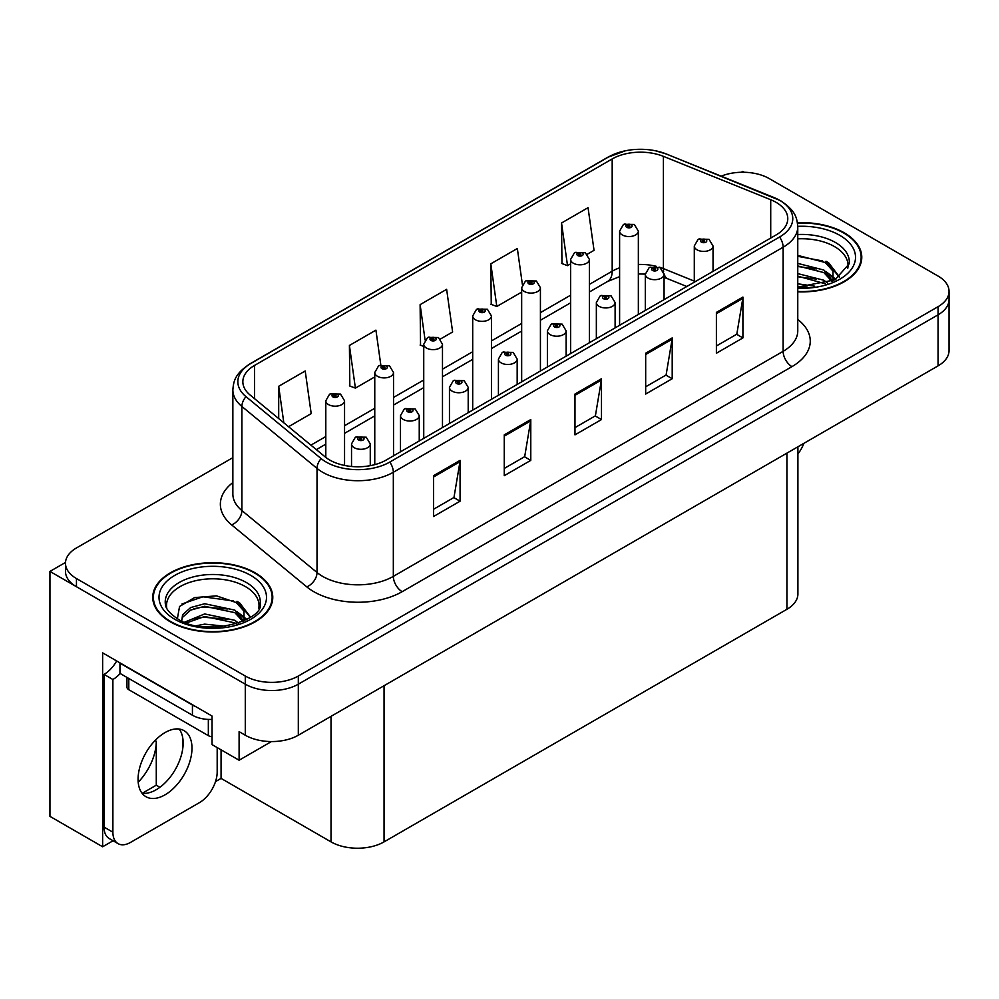 <?xml version="1.0" encoding="UTF-8"?>
<svg xmlns="http://www.w3.org/2000/svg" width="999" height="999" viewBox="0 0 999 999"><rect width="100%" height="100%" fill="white"/><g stroke="black" fill="none" stroke-linecap="round" stroke-linejoin="round"><path stroke-width="1.5" d="M113.074 840.758L102.635 846.777L102.635 652.859L212.05 716.046L212.05 744.617L239.098 760.227L239.098 731.655L245.292 735.227A37.5 21.653 0 0 0 298.314 735.227L938.061 365.871A37.5 21.653 0 0 0 949.05 350.562L949.05 299.538A37.5 21.653 0 0 1 938.061 314.835A37.5 21.653 0 0 0 949.05 299.538L949.05 291.371A37.5 21.653 0 0 0 938.061 276.061L769.242 178.596A37.5 21.653 0 0 0 721.216 176.161M271.428 741.57L239.098 760.227M744.143 172.265L742.732 171.441L741.308 172.265M232.854 457.654L76.461 547.952A37.5 21.653 0 0 0 65.484 563.249A37.5 21.653 0 0 0 76.461 578.558L245.292 676.036A37.5 21.653 0 0 0 298.314 676.036L298.314 684.19L938.061 314.835L298.314 684.19A37.5 21.653 0 0 1 245.292 684.19A37.5 21.653 0 0 0 298.314 684.19L298.314 735.227M102.635 846.777L49.95 816.37L49.95 571.416L245.292 684.19L76.461 586.725A37.5 21.653 0 0 1 65.484 571.416L65.484 563.249M65.509 562.437L49.95 571.416M797.901 446.79L797.901 593.98A37.5 21.653 180 0 1 786.925 609.29L384.053 841.882A37.5 21.653 180 0 1 331.019 841.882L221.066 778.396L221.066 749.824M182.792 748.263L182.792 738.211M221.066 778.396L215.509 781.618M142.245 793.293L156.281 785.189L159.915 787.287M138.199 782.205A39.997 23.089 120 0 0 156.281 741.295L155.02 740.571M156.281 785.189L156.281 741.295M797.764 291.845A60.002 34.64 0 0 0 861.775 257.28A60.002 34.64 0 0 0 844.205 232.779A60.002 34.64 0 0 0 797.439 222.727M255.182 572.852A60.002 34.64 0 0 0 189.798 565.334A60.002 34.64 0 0 0 152.76 597.34A60.002 34.64 0 0 0 170.33 621.84A60.002 34.64 0 0 0 235.727 629.345A60.002 34.64 0 0 0 272.764 597.34A60.002 34.64 0 0 0 255.182 572.852M153.384 600.524A60.002 34.64 0 0 0 153.184 601.423M776.048 202.322A39.997 23.089 180 0 1 787.774 218.644A39.997 23.089 180 0 1 776.048 234.977L386.263 460.015A39.997 23.089 180 0 1 325.212 456.93L250.087 394.992A39.997 23.089 180 0 1 242.844 381.743A39.997 23.089 180 0 1 254.57 365.409L612.187 158.941A39.997 23.089 180 0 1 663.411 156.356L770.716 199.725A39.997 23.089 180 0 1 776.048 202.322M779.582 200.275A45.005 25.974 0 0 0 773.576 197.365L666.283 153.983A45.005 25.974 0 0 0 655.469 150.774A45.005 25.974 0 0 0 625.461 150.774A45.005 25.974 0 0 0 608.653 156.905L251.024 363.374A45.005 25.974 0 0 0 245.991 396.64L321.116 458.591A45.005 25.974 0 0 0 389.797 462.062L779.582 237.013A45.005 25.974 0 0 0 779.582 200.275M433.554 475.686L433.554 516.508L460.064 501.198L460.064 460.377L433.554 475.686M433.554 509.265L453.971 497.477L459.965 461.738A10.002 5.769 -120 0 0 460.064 460.377M453.796 497.577L460.064 501.198M504.258 434.865L504.258 475.686L530.781 460.377L530.781 419.555L504.258 434.865M504.258 468.444L524.687 456.655L530.669 420.916A10.002 5.769 -120 0 0 530.781 419.555M524.5 456.755L530.781 460.377M716.395 312.387L716.395 353.221L742.906 337.912L742.906 297.078L716.395 312.387M716.395 345.979L736.812 334.178L742.794 298.439A10.002 5.769 -120 0 0 742.906 297.078M736.638 334.29L742.906 337.912M645.679 353.221L645.679 394.043L672.202 378.733L672.202 337.912L645.679 353.221M645.679 386.8L666.108 375L672.09 339.26A10.002 5.769 -120 0 0 672.202 337.912M665.921 375.112L672.202 378.733M574.974 394.043L574.974 434.865L601.485 419.555L601.485 378.733L574.974 394.043M574.974 427.622L595.392 415.834L601.386 380.082A10.002 5.769 -120 0 0 601.485 378.733M595.217 415.934L601.485 419.555M298.314 676.036L938.061 306.681A37.5 21.653 0 0 0 949.05 291.371M288.549 426.71L311.201 413.623L305.207 370.979L278.696 386.288L278.696 418.581M522.39 284.503L517.345 248.501L490.821 263.811L491.258 304.383M587.275 254.233L594.043 250.337L588.049 207.68L561.538 222.989L561.962 263.561M380.806 364.935L375.924 330.145L349.413 345.454L349.837 386.039M440.372 339.048L452.622 331.98L446.628 289.323L420.117 304.633L420.542 345.217M423.738 346.403L420.117 345.055M420.117 304.633L425.075 339.985M490.821 263.811L496.815 306.468L521.665 292.12M496.815 306.468L490.821 304.233M561.538 222.989L567.519 265.647L570.629 263.848M567.519 265.647L561.538 263.399M349.413 345.454L355.394 388.112L374.762 376.923M355.394 388.112L349.413 385.876M278.696 386.288L283.816 422.802M272.34 601.423A60.002 34.64 0 0 0 272.14 600.524M861.35 261.363A60.002 34.64 0 0 0 861.15 260.452M344.555 465.447L344.555 400.774A9.378 5.407 180 0 1 338.761 405.769A9.378 5.407 180 0 1 328.546 404.595A9.378 5.407 180 0 1 325.799 400.774L329.545 394.255A6.244 3.759 57.8 0 1 332.867 394.443A3.122 1.798 0 0 0 332.967 396.94A3.122 1.798 0 0 0 337.387 396.94A3.122 1.798 0 0 0 337.387 394.393A3.122 1.798 0 0 0 333.067 394.33L334.328 395.129A1.249 0.724 180 0 1 335.652 396.328A1.249 0.724 180 0 1 334.253 395.179L332.867 394.443M334.328 396.191L334.328 395.129M333.067 394.33A6.244 3.447 -117.9 0 0 330.145 393.918A6.244 3.447 -117.9 0 0 329.87 394.093M334.253 396.153L334.253 395.179M370.267 465.671L370.267 443.893A9.378 5.407 180 0 1 364.485 448.888A9.378 5.407 180 0 1 354.27 447.714A9.378 5.407 180 0 1 351.523 443.893L355.257 437.387A6.244 3.759 57.8 0 1 358.591 437.562A3.122 1.798 0 0 0 358.691 440.059A3.122 1.798 0 0 0 363.112 440.059A3.122 1.798 0 0 0 363.112 437.512A3.122 1.798 0 0 0 358.791 437.45L360.052 438.249A1.249 0.724 180 0 1 361.376 439.448A1.249 0.724 180 0 1 359.977 438.299L358.591 437.562M360.052 439.323L360.052 438.249M358.791 437.45A6.244 3.447 -117.9 0 0 355.869 437.038A6.244 3.447 -117.9 0 0 355.582 437.212M359.977 439.273L359.977 438.299M393.519 455.831L393.519 372.502A9.378 5.407 180 0 1 387.724 377.497A9.378 5.407 180 0 1 377.51 376.323A9.378 5.407 180 0 1 374.762 372.502L378.509 365.996A6.244 3.759 57.8 0 1 381.843 366.171A3.122 1.798 0 0 0 381.93 368.668A3.122 1.798 0 0 0 386.351 368.668A3.122 1.798 0 0 0 386.351 366.121A3.122 1.798 0 0 0 382.03 366.059L383.304 366.858A1.249 0.724 180 0 1 384.615 368.057A1.249 0.724 180 0 1 383.254 367.907L381.843 366.171M383.304 367.932L383.304 366.858M382.03 366.059A6.244 3.447 -117.9 0 0 379.108 365.646A6.244 3.447 -117.9 0 0 378.833 365.821M383.254 367.907A1.249 0.724 180 0 1 383.216 366.908M442.482 427.56L442.482 344.23A9.378 5.407 180 0 1 436.7 349.225A9.378 5.407 180 0 1 426.486 348.052A9.378 5.407 180 0 1 423.738 344.23L427.472 337.724A6.244 3.759 57.8 0 1 430.806 337.899A3.122 1.798 0 0 0 430.894 340.397A3.122 1.798 0 0 0 435.314 340.397A3.122 1.798 0 0 0 435.314 337.849A3.122 1.798 0 0 0 430.994 337.799L432.267 338.586A1.249 0.724 180 0 1 433.591 339.785A1.249 0.724 180 0 1 432.23 339.635L432.267 338.586M430.994 337.799A6.244 3.447 -117.9 0 0 428.072 337.375A6.244 3.447 -117.9 0 0 427.797 337.55M432.192 339.61L430.806 337.899M432.23 339.635A1.249 0.724 180 0 1 432.192 338.636M491.446 399.288L491.446 315.959A9.378 5.407 180 0 1 485.664 320.954A9.378 5.407 180 0 1 475.449 319.78A9.378 5.407 180 0 1 472.702 315.959L476.436 309.453A6.244 3.759 57.8 0 1 479.77 309.64A3.122 1.798 0 0 0 479.87 312.125A3.122 1.798 0 0 0 484.29 312.125A3.122 1.798 0 0 0 484.29 309.578A3.122 1.798 0 0 0 479.97 309.528L481.231 310.327A1.249 0.724 180 0 1 482.554 311.526A1.249 0.724 180 0 1 481.193 311.363L481.231 310.327M479.97 309.528A6.244 3.447 -117.9 0 0 477.047 309.103A6.244 3.447 -117.9 0 0 476.773 309.278M481.156 311.338L479.77 309.64M481.193 311.363A1.249 0.724 180 0 1 481.156 310.364M419.243 440.984L419.243 415.621A9.378 5.407 180 0 1 413.449 420.616A9.378 5.407 180 0 1 403.234 419.443A9.378 5.407 180 0 1 400.487 415.621L404.233 409.115A6.244 3.759 57.8 0 1 407.555 409.29A3.122 1.798 0 0 0 407.654 411.788A3.122 1.798 0 0 0 412.075 411.788A3.122 1.798 0 0 0 412.075 409.24A3.122 1.798 0 0 0 407.754 409.19L409.016 409.977A1.249 0.724 180 0 1 410.339 411.176A1.249 0.724 180 0 1 408.978 411.026L407.555 409.29M409.016 411.051L409.016 409.977M407.754 409.19A6.244 3.447 -117.9 0 0 404.832 408.766A6.244 3.447 -117.9 0 0 404.558 408.941M408.978 411.026A1.249 0.724 180 0 1 408.941 410.027M468.206 412.712L468.206 387.35A9.378 5.407 180 0 1 462.412 392.345A9.378 5.407 180 0 1 452.197 391.171A9.378 5.407 180 0 1 449.45 387.35L453.196 380.844A6.244 3.759 57.8 0 1 456.531 381.031A3.122 1.798 0 0 0 456.618 383.516A3.122 1.798 0 0 0 461.038 383.516A3.122 1.798 0 0 0 461.038 380.969A3.122 1.798 0 0 0 456.718 380.919L457.992 381.718A1.249 0.724 180 0 1 459.303 382.917A1.249 0.724 180 0 1 457.942 382.754L456.531 381.031M457.992 382.779L457.992 381.718M456.718 380.919A6.244 3.447 -117.9 0 0 453.796 380.494A6.244 3.447 -117.9 0 0 453.521 380.669M457.942 382.754A1.249 0.724 180 0 1 457.904 381.755M517.17 384.44L517.17 359.078A9.378 5.407 180 0 1 511.388 364.073A9.378 5.407 180 0 1 501.173 362.899A9.378 5.407 180 0 1 498.426 359.078L502.16 352.572A6.244 3.759 57.8 0 1 505.494 352.759A3.122 1.798 0 0 0 505.581 355.244A3.122 1.798 0 0 0 510.002 355.244A3.122 1.798 0 0 0 510.002 352.697A3.122 1.798 0 0 0 505.681 352.647L506.955 353.446A1.249 0.724 180 0 1 508.279 354.645A1.249 0.724 180 0 1 506.88 353.484L505.494 352.759M506.955 354.508L506.955 353.446M505.681 352.647A6.244 3.447 -117.9 0 0 502.759 352.222A6.244 3.447 -117.9 0 0 502.485 352.397M506.88 354.458L506.88 353.484M566.133 356.168L566.133 330.806A9.378 5.407 180 0 1 560.352 335.801A9.378 5.407 180 0 1 550.137 334.628A9.378 5.407 180 0 1 547.39 330.806L551.123 324.3A6.244 3.759 57.8 0 1 554.457 324.488A3.122 1.798 0 0 0 554.557 326.973A3.122 1.798 0 0 0 558.978 326.973A3.122 1.798 0 0 0 558.978 324.425A3.122 1.798 0 0 0 554.657 324.375L555.919 325.174A1.249 0.724 180 0 1 557.242 326.373A1.249 0.724 180 0 1 555.844 325.212L554.457 324.488M555.919 326.236L555.919 325.174M554.657 324.375A6.244 3.447 -117.9 0 0 551.735 323.951A6.244 3.447 -117.9 0 0 551.448 324.126M555.844 326.186L555.844 325.212M803.883 443.344A25 14.436 -60 0 1 797.901 453.983M165.035 794.829A38.124 22.015 120 0 0 189.935 761.238A38.124 22.015 120 0 0 184.091 730.681A38.124 22.015 120 0 0 165.035 732.579A38.124 22.015 120 0 0 140.122 766.171A38.124 22.015 120 0 0 145.966 796.715A38.124 22.015 120 0 0 165.035 794.829M179.158 729.033A38.124 22.015 -60 0 1 179.72 760.202A38.124 22.015 -60 0 1 156.194 789.734A38.124 22.015 -60 0 1 142.07 793.268M217.183 747.577L217.183 771.977A25 14.436 -60 0 1 199.5 802.597L130.557 842.394A25 14.436 -60 0 1 118.057 843.631A25 14.436 -60 0 1 112.887 832.192L112.887 679.507L104.046 674.4A25 14.436 120 0 0 116.671 660.976M120.155 673.501A25 14.436 -60 0 1 112.887 679.507M118.057 843.631L109.216 838.536A25 14.436 -60 0 1 104.046 827.085L104.046 674.4M195.742 706.63A25 14.436 180 0 1 192.432 705.019L119.955 663.174A25 14.436 0 0 0 120.242 663.036M192.432 705.019L192.432 715.222A25 14.436 0 0 0 212.05 719.405M119.955 663.174L119.955 673.376L192.432 715.222M797.764 238.848A46.254 26.698 180 0 1 834.477 246.566A46.254 26.698 180 0 1 847.751 268.344M833.116 280.756L832.954 271.054L825.274 262.512L797.764 255.419M797.489 223.089A59.378 34.278 180 0 1 843.755 233.042A59.378 34.278 180 0 1 861.15 257.28A59.378 34.278 180 0 1 797.764 291.483M797.764 283.816L814.647 286.189M797.764 286.363L807.204 286.988M797.764 273.614L823.875 280.244L827.509 283.042M797.764 276.161L825.286 283.766M797.764 263.399L823.875 270.042L832.629 280.981M797.764 265.959L823.875 272.59L831.867 281.331M797.764 256.318L822.639 260.939M825.424 262.25L828.658 264.086L839.335 277.235M797.764 266.521L816.345 268.918M829.295 274.7L835.139 279.745M797.764 276.735L816.345 279.121M797.764 286.938L804.158 287.138M825.986 261.263L828.658 262.812L839.572 277.073M825.711 271.328L835.876 279.358M166.783 608.403A46.254 26.698 180 0 1 192.77 581.43A46.254 26.698 180 0 1 245.467 586.625A46.254 26.698 180 0 1 258.741 608.403M244.106 620.829L243.943 611.113L236.263 602.572L216.496 595.866L194.555 597.589L179.558 606.468L177.385 618.693M254.745 573.101A59.378 34.278 180 0 1 272.14 597.34A59.378 34.278 180 0 1 235.477 629.008A59.378 34.278 180 0 1 170.779 621.578A59.378 34.278 180 0 1 153.384 597.34A59.378 34.278 180 0 1 190.035 565.671A59.378 34.278 180 0 1 254.745 573.101M196.603 625.686L204.67 624.138L225.637 626.261M203.946 626.773L218.194 627.06M184.553 622.177L204.67 613.935L234.852 620.304L238.486 623.101M186.501 622.926L204.67 616.483L234.852 622.864L236.276 623.838M181.731 620.966L182.58 614.785L190.659 607.554L204.67 603.733L234.852 610.102L243.619 621.053M181.606 620.317L182.58 617.332L190.659 610.102L204.67 606.281L234.852 612.649L242.857 621.39M126.96 677.422L126.96 687.162A6.244 3.609 0 0 0 128.796 689.71L208.341 735.639A6.244 3.609 0 0 0 212.05 736.675M181.98 603.97L202.922 596.765L233.629 601.011M236.413 602.31L239.635 604.145L250.312 617.295M193.806 608.741L202.922 606.98L227.335 608.978M240.272 614.772L246.129 619.817M193.806 618.943L202.922 617.182L227.335 619.18M207.193 627.047L215.135 627.197M236.975 601.336L239.635 602.872L250.549 617.132M236.688 611.388L246.865 619.417M540.422 371.016L540.422 287.687A9.378 5.407 180 0 1 534.627 292.682A9.378 5.407 180 0 1 524.413 291.508A9.378 5.407 180 0 1 521.665 287.687L525.412 281.181A6.244 3.759 57.8 0 1 528.733 281.368A3.122 1.798 0 0 0 528.833 283.853A3.122 1.798 0 0 0 533.254 283.853A3.122 1.798 0 0 0 533.254 281.306A3.122 1.798 0 0 0 528.933 281.256L530.194 282.055A1.249 0.724 180 0 1 531.518 283.254A1.249 0.724 180 0 1 530.119 282.093L528.733 281.368M530.194 283.117L530.194 282.055M528.933 281.256A6.244 3.447 -117.9 0 0 526.011 280.831A6.244 3.447 -117.9 0 0 525.736 281.006M530.119 283.067L530.119 282.093M589.385 342.744L589.385 259.415A9.378 5.407 180 0 1 583.591 264.41A9.378 5.407 180 0 1 573.376 263.237A9.378 5.407 180 0 1 570.629 259.415L574.375 252.909A6.244 3.759 57.8 0 1 577.709 253.097A3.122 1.798 0 0 0 577.797 255.582A3.122 1.798 0 0 0 582.217 255.582A3.122 1.798 0 0 0 582.217 253.034A3.122 1.798 0 0 0 577.897 252.984L579.17 253.783A1.249 0.724 180 0 1 580.481 254.982A1.249 0.724 180 0 1 579.12 254.82L577.709 253.097M579.17 254.845L579.17 253.783M577.897 252.984A6.244 3.447 -117.9 0 0 574.974 252.56A6.244 3.447 -117.9 0 0 574.7 252.735M579.12 254.82A1.249 0.724 180 0 1 579.083 253.821M638.349 314.473L638.349 231.144A9.378 5.407 180 0 1 632.567 236.139A9.378 5.407 180 0 1 622.352 234.977A9.378 5.407 180 0 1 619.605 231.144L623.339 224.638A6.244 3.759 57.8 0 1 626.673 224.825A3.122 1.798 0 0 0 626.76 227.322A3.122 1.798 0 0 0 631.181 227.322A3.122 1.798 0 0 0 631.181 224.763A3.122 1.798 0 0 0 626.86 224.713L628.134 225.512A1.249 0.724 180 0 1 629.457 226.711A1.249 0.724 180 0 1 628.059 225.549L626.673 224.825M628.134 226.573L628.134 225.512M626.86 224.713A6.244 3.447 -117.9 0 0 623.938 224.288A6.244 3.447 -117.9 0 0 623.663 224.463M628.059 226.523L628.059 225.549M615.109 327.897L615.109 302.535A9.378 5.407 180 0 1 609.315 307.53A9.378 5.407 180 0 1 599.1 306.368A9.378 5.407 180 0 1 596.353 302.535L600.099 296.029A6.244 3.759 57.8 0 1 603.421 296.216A3.122 1.798 0 0 0 603.521 298.713A3.122 1.798 0 0 0 607.941 298.713A3.122 1.798 0 0 0 607.941 296.154A3.122 1.798 0 0 0 603.621 296.104L604.882 296.903A1.249 0.724 180 0 1 606.206 298.102A1.249 0.724 180 0 1 604.807 296.94L603.421 296.216M604.882 297.964L604.882 296.903M603.621 296.104A6.244 3.447 -117.9 0 0 600.699 295.679A6.244 3.447 -117.9 0 0 600.424 295.854M604.807 297.914L604.807 296.94M664.073 299.625L664.073 274.263A9.378 5.407 180 0 1 658.279 279.27A9.378 5.407 180 0 1 648.064 278.097A9.378 5.407 180 0 1 645.317 274.263L649.063 267.757A6.244 3.759 57.8 0 1 652.397 267.944A3.122 1.798 0 0 0 652.484 270.442A3.122 1.798 0 0 0 656.905 270.442A3.122 1.798 0 0 0 656.905 267.882A3.122 1.798 0 0 0 652.584 267.832L653.858 268.631A1.249 0.724 180 0 1 655.169 269.83A1.249 0.724 180 0 1 653.808 269.668L652.397 267.944M653.858 269.693L653.858 268.631M652.584 267.832A6.244 3.447 -117.9 0 0 649.662 267.407A6.244 3.447 -117.9 0 0 649.387 267.582M653.808 269.668A1.249 0.724 180 0 1 653.771 268.669M713.036 271.353L713.036 245.991A9.378 5.407 180 0 1 707.255 250.999A9.378 5.407 180 0 1 697.04 249.825A9.378 5.407 180 0 1 694.293 245.991L698.026 239.485A6.244 3.759 57.8 0 1 701.36 239.673A3.122 1.798 0 0 0 701.448 242.17A3.122 1.798 0 0 0 705.868 242.17A3.122 1.798 0 0 0 705.868 239.61A3.122 1.798 0 0 0 701.548 239.56L702.821 240.359A1.249 0.724 180 0 1 704.145 241.558A1.249 0.724 180 0 1 702.747 240.409L701.36 239.673M702.821 241.421L702.821 240.359M701.548 239.56A6.244 3.447 -117.9 0 0 698.626 239.136A6.244 3.447 -117.9 0 0 698.351 239.323M702.747 241.383L702.747 240.409M938.061 365.871L938.061 306.681M245.292 735.227L245.292 676.036M384.053 841.882L384.053 685.726M786.925 609.29L786.925 453.134M331.019 841.882L331.019 716.345M797.764 319.468A62.5 36.089 180 0 1 791.957 366.633L402.172 591.683A12.5 7.218 60 0 1 393.331 576.373L783.129 351.323A50 28.871 0 0 0 797.764 330.919L797.764 226.81A50 28.871 180 0 1 783.129 247.228A12.5 7.218 -120 0 0 779.582 237.013M402.172 591.683A62.5 36.089 180 0 1 313.786 591.683A62.5 36.089 180 0 1 306.78 586.863L231.656 524.912A62.5 36.089 180 0 1 232.854 482.567M322.627 576.373A50 28.871 0 0 0 393.331 576.373L393.331 472.265A50 28.871 180 0 1 317.02 468.406L241.895 406.468A50 28.871 180 0 1 232.854 389.91L232.854 494.006A50 28.871 0 0 0 241.895 510.564L317.02 572.514A50 28.871 0 0 0 322.627 576.373M774.362 197.69A12.5 5.857 112 0 0 773.963 197.49A12.5 5.857 112 0 0 773.576 197.365M625.461 150.774L607.704 157.305A12.5 7.218 60 0 1 608.653 156.905M251.024 363.374A12.5 7.218 -120 0 0 250.087 363.773C234.74 373.888 233.591 381.218 232.854 389.91M245.991 396.64A12.5 8.367 129.5 0 0 241.895 406.468L241.895 510.564A12.5 8.367 -50.5 0 1 231.656 524.912M667.02 154.296A12.5 5.857 112 0 0 666.658 154.108A12.5 5.857 112 0 0 666.283 153.983M321.116 458.591A12.5 8.367 129.5 0 0 317.02 468.406L317.02 572.514A12.5 8.367 -50.5 0 1 306.78 586.863M389.797 462.062A12.5 7.218 60 0 1 393.331 472.265L783.129 247.228L783.129 351.323A12.5 7.218 60 0 0 791.957 366.633M76.461 578.558L76.461 586.725M254.57 365.409L254.57 398.688M770.716 199.725L770.716 238.062M663.411 156.356L663.411 268.619A39.997 23.089 0 0 0 659.078 267.095M694.293 281.106L663.411 268.619A22.502 10.539 -68 0 0 663.623 271.728M656.218 266.308A39.997 23.089 0 0 0 638.349 264.473M619.605 267.832A39.997 23.089 0 0 0 612.187 271.204L589.385 284.378M612.187 158.941L612.187 271.204A22.502 12.987 60 0 1 607.529 281.506L589.385 291.983M570.629 295.192L540.422 312.637M521.665 323.464L491.446 340.909M472.702 351.735L442.482 369.18M423.738 380.007L393.519 397.452M374.762 408.279L344.555 425.724M325.799 436.551L310.914 445.142M686.825 286.501L667.881 278.846A22.502 10.539 -68 0 1 664.06 273.826M574.974 395.329L601.386 380.082M645.679 354.508L672.09 339.26M716.395 313.686L742.794 298.439M504.258 436.151L530.669 420.916M433.554 476.985L459.965 461.738M112.887 832.192L104.046 827.085M797.764 234.528A47.527 27.448 180 0 1 835.389 242.457A47.527 27.448 180 0 1 849.187 263.836L834.939 279.857L797.764 287.075M797.764 226.336A53.746 31.031 180 0 1 839.784 235.339A53.746 31.031 180 0 1 850.636 270.217A53.746 31.031 180 0 1 797.764 288.224M834.452 246.603A48.751 28.147 180 0 1 835.339 247.078M165.347 603.896A47.527 27.448 180 0 1 193.007 576.972A47.527 27.448 180 0 1 246.366 582.529A47.527 27.448 180 0 1 260.165 603.896C264.51 619.954 205.507 638.049 177.872 618.98C164.46 610.089 165.784 604.919 165.347 603.896M250.761 575.399A53.746 31.031 180 0 1 250.761 619.28A53.746 31.031 180 0 1 174.75 619.28A53.746 31.031 180 0 1 174.75 575.399A53.746 31.031 180 0 1 250.761 575.399M245.442 586.663A48.751 28.147 180 0 1 246.328 587.137M208.341 735.639L208.341 719.417M128.796 689.71L128.796 678.483M797.764 226.81C796.94 218.219 796.228 211.139 780.531 200.674L666.658 154.108L655.469 150.774M607.704 157.305L250.087 363.773M667.881 278.846L664.073 277.46M645.329 274.088L638.349 273.976M619.605 276.648L607.529 281.506M570.629 302.809L540.422 320.254M521.665 331.081L491.446 348.526M472.702 359.353L442.482 376.798M423.738 387.624L393.519 405.07M374.762 415.884L344.555 433.341M325.799 444.155L316.346 449.625M344.555 400.774L340.509 394.081L330.145 393.918M325.799 457.405L325.799 400.774M370.267 443.893L366.233 437.2L355.869 437.038M351.523 466.483L351.523 443.893M393.519 372.502L389.473 365.809L379.108 365.646M374.762 464.647L374.762 372.502M442.482 344.23L438.449 337.537L428.072 337.375M423.738 438.386L423.738 344.23M491.446 315.959L487.412 309.265L477.047 309.103M472.702 410.114L472.702 315.959M419.243 415.621L415.197 408.928L404.832 408.766M400.487 451.81L400.487 415.621M468.206 387.35L464.16 380.656L453.796 380.494M449.45 423.539L449.45 387.35M517.17 359.078L513.136 352.385L502.759 352.222M498.426 395.267L498.426 359.078M566.133 330.806L562.1 324.113L551.735 323.951M547.39 366.995L547.39 330.806M861.15 257.28L861.15 262.262M272.14 597.34L272.14 602.335M153.384 597.34L153.384 602.335M540.422 287.687L536.376 280.994L526.011 280.831M521.665 381.843L521.665 287.687M589.385 259.415L585.339 252.722L574.974 252.56M570.629 353.571L570.629 259.415M638.349 231.144L634.315 224.45L623.938 224.288M619.605 325.299L619.605 231.144M615.109 302.535L611.063 295.841L600.699 295.679M596.353 338.723L596.353 302.535M664.073 274.263L660.027 267.582L649.662 267.407M645.317 310.452L645.317 274.263M713.036 245.991L709.003 239.31L698.626 239.136M694.293 282.18L694.293 245.991"/></g></svg>
